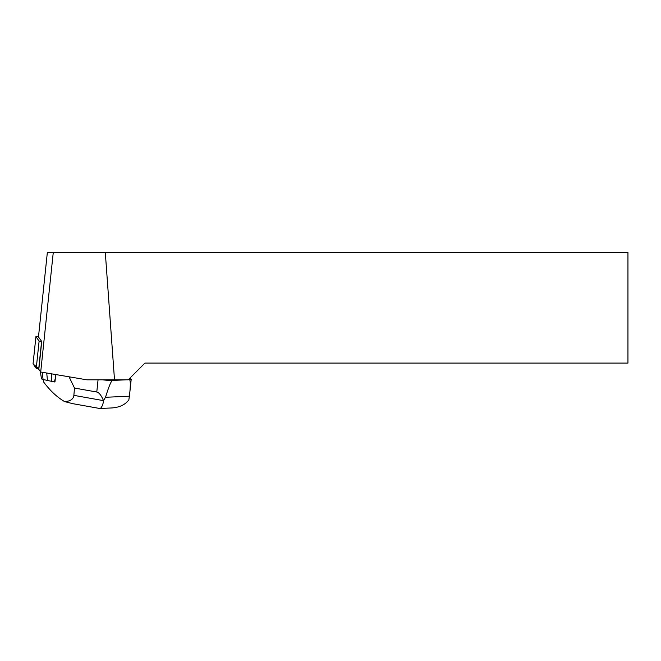 <?xml version="1.0" encoding="UTF-8"?>
<svg xmlns="http://www.w3.org/2000/svg" width="661" height="661" viewBox="0 0 661 661"><rect width="100%" height="100%" fill="white"/><g stroke="black" fill="none" stroke-linecap="round" stroke-linejoin="round"><path stroke-width="0.99" d="M38.503 336.631L35.925 336.672L39.106 341.084L41.742 341.621M35.925 336.672L33.058 363.93L38.875 368.879L36.239 368.342L33.067 363.88M40.701 372.003L86.831 379.811L114.502 379.811L105.306 252.519L53.26 252.519L40.701 372.003L38.817 369.4L41.75 341.514L38.47 336.961L47.344 252.519L53.26 252.519M105.306 252.519L627.95 252.519L627.95 363.096L144.949 363.096L128.226 379.811L114.502 379.811M65.373 376.175L69.273 376.836M69.24 377.167L74.495 388.048L96.779 392.023C99.043 392.485 101.29 395.352 103.513 400.64L105.52 397.278C108.883 386.28 111.255 380.662 112.626 380.422L126.491 379.811M102.438 379.811A10.419 1.082 6 0 0 112.626 380.422M128.308 379.728L129.316 379.687A10.452 1.091 6 0 0 131.209 379.265A10.452 1.091 6 0 0 129.548 378.489M129.316 379.687C130.514 379.827 130.622 384.677 129.639 394.229L128.854 399.897C125.177 404.747 119.451 407.44 111.668 407.961L99.679 408.473L72.966 403.706L64.613 401.591C57.02 397.211 49.939 390.56 43.378 381.645L43.254 379.546M55.788 374.556L54.954 381.901A95.407 9.915 -174 0 0 54.425 381.959L43.097 379.505A12.46 1.297 -174 0 1 41.469 378.712L40.313 371.465M64.613 401.591C70.306 401.293 73.388 399.211 73.867 395.352L103.513 400.64M74.495 388.048L73.867 395.352M103.661 400.987C102.587 405.747 101.331 408.242 99.894 408.481M47.493 380.769L46.724 373.019M51.674 381.513L51.393 373.812M54.425 381.959L55.888 375.795M41.585 341.605L38.718 368.863M36.239 368.342L39.106 341.084M96.779 392.023L98.059 379.811M105.52 397.278L129.416 396.212M43.097 379.505L42.172 372.25M35.917 336.647L33.05 363.905M129.639 394.229L131.209 379.265"/></g></svg>
